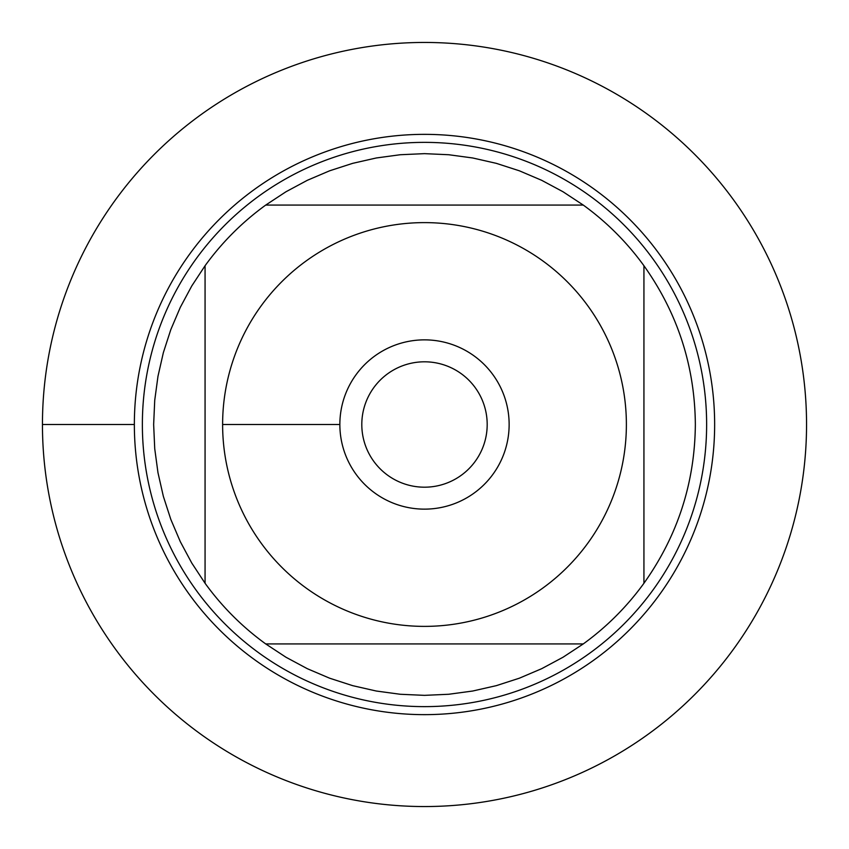 <?xml version="1.0" encoding="UTF-8"?>
<svg xmlns="http://www.w3.org/2000/svg" width="849" height="849" viewBox="0 0 849 849"><rect width="100%" height="100%" fill="white"/><g stroke="black" fill="none" stroke-linecap="round" stroke-linejoin="round"><path stroke-width="1.27" d="M361.801 424.5A62.699 62.699 0 0 1 455.849 370.206A62.699 62.699 0 0 1 455.849 478.794A62.699 62.699 0 0 1 361.801 424.5M260.94 542.84A201.882 201.882 0 0 0 626.382 424.5A201.882 201.882 0 0 0 362.311 232.435A201.882 201.882 0 0 0 260.94 542.84M205.065 583.263A270.852 270.852 0 0 0 265.737 643.935L583.263 643.935A270.852 270.852 0 0 0 643.935 583.263L643.935 265.737A270.852 270.852 0 0 0 583.263 205.065L265.737 205.065A270.852 270.852 0 0 0 205.065 265.737L205.065 583.263L191.757 563.025L180.306 541.673L170.808 519.386L163.348 496.336L157.978 472.713L154.73 448.707L153.648 424.5L154.73 400.293L157.978 376.287L163.348 352.664L170.808 329.614L180.306 307.327L191.757 285.975L205.065 265.737M643.935 583.263C677.693 535.719 694.832 482.805 695.352 424.5C694.832 366.195 677.693 313.281 643.935 265.737M265.737 643.935L285.975 657.243L307.327 668.694L329.614 678.192L352.664 685.652L376.287 691.022L400.293 694.27L424.5 695.352L448.707 694.27L472.713 691.022L496.336 685.652L519.386 678.192L541.673 668.694L563.025 657.243L583.263 643.935M583.263 205.065L563.025 191.757L541.673 180.306L519.386 170.808L496.336 163.348L472.713 157.978L448.707 154.73L424.5 153.648L400.293 154.73L376.287 157.978L352.664 163.348L329.614 170.808L307.327 180.306L285.975 191.757L265.737 205.065M134.354 424.5A290.146 290.146 0 0 1 424.5 134.354A290.146 290.146 0 0 1 714.646 424.5A290.146 290.146 0 0 1 424.5 714.646A290.146 290.146 0 0 1 134.354 424.5A290.146 290.146 0 0 0 424.5 714.646A290.146 290.146 0 0 0 714.646 424.5A290.146 290.146 0 0 0 424.5 134.354A290.146 290.146 0 0 0 134.354 424.5L42.45 424.5A382.05 382.05 0 0 0 424.5 806.55A382.05 382.05 0 0 0 806.55 424.5A382.05 382.05 0 0 0 424.5 42.45A382.05 382.05 0 0 0 42.45 424.5L42.45 424.5M142.367 424.5A282.133 282.133 0 0 1 565.572 180.168A282.133 282.133 0 0 1 565.572 668.832A282.133 282.133 0 0 1 142.367 424.5M339.855 424.5A84.645 84.645 0 0 1 466.823 351.199A84.645 84.645 0 0 1 466.823 497.801A84.645 84.645 0 0 1 339.855 424.5L222.618 424.5L339.855 424.5"/></g></svg>
